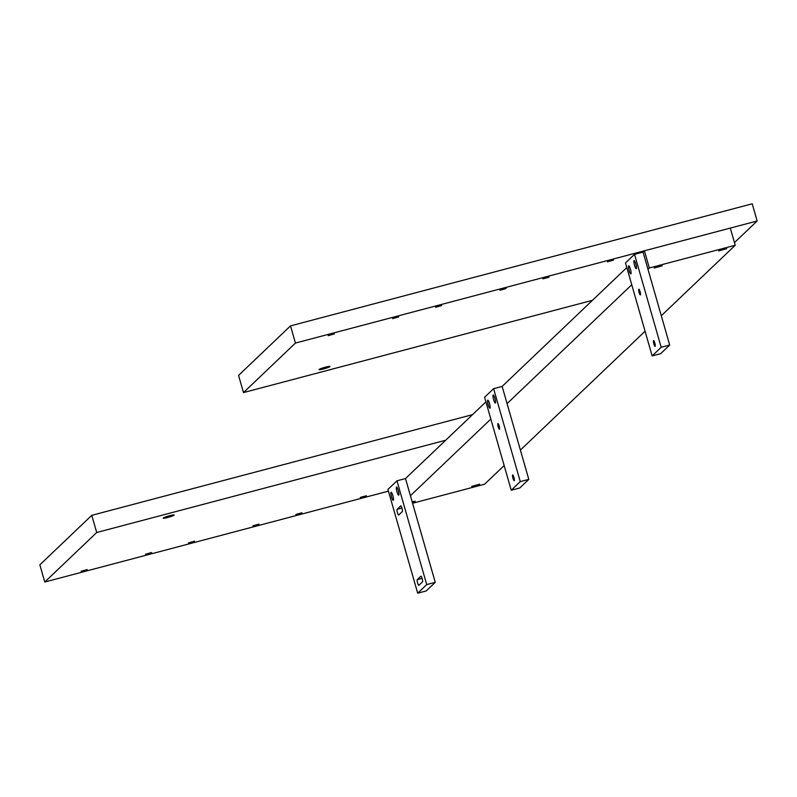 <?xml version="1.0" encoding="UTF-8"?>
<svg xmlns="http://www.w3.org/2000/svg" width="797" height="797" viewBox="0 0 797 797"><rect width="100%" height="100%" fill="white"/><g stroke="black" fill="none" stroke-linecap="round" stroke-linejoin="round"><path stroke-width="1.2" d="M640.071 291.612A2.969 0.578 75.2 0 1 640.35 294.94A2.969 0.578 75.2 0 1 639.035 292.22A2.969 0.578 75.2 0 1 638.835 289.191A2.969 0.578 75.2 0 1 640.071 291.612M654.815 343.029A2.969 0.578 75.2 0 1 655.094 346.356A2.969 0.578 75.2 0 1 653.779 343.637A2.969 0.578 75.2 0 1 653.58 340.608A2.969 0.578 75.2 0 1 654.815 343.029M635.847 264.026A4.174 0.807 75.2 0 1 636.245 268.689A4.174 0.807 75.2 0 1 634.402 264.863A4.174 0.807 75.2 0 1 634.113 260.629A4.174 0.807 75.2 0 1 635.847 264.026M630.427 269.187A4.174 0.807 75.2 0 1 630.826 273.859A4.174 0.807 75.2 0 1 628.982 270.034A4.174 0.807 75.2 0 1 628.694 265.79A4.174 0.807 75.2 0 1 630.427 269.187M652.145 355.91L660.673 353.659L669.699 345.041L661.181 347.293L634.532 254.343L625.496 262.95L652.145 355.91L661.181 347.293M669.699 345.041L643.049 252.091L634.532 254.343M435.252 582.338L426.216 590.946L417.698 593.197L426.724 584.59L435.252 582.338L405.494 478.559L485.911 401.897M502.14 386.415L493.622 388.667L484.586 397.285L511.236 490.235L519.764 487.983L528.8 479.376L502.14 386.415L626.821 267.563M643.049 252.091L644.404 250.796L649.336 267.981L647.981 269.276M631.742 284.748L507.071 403.601M490.832 419.073L410.425 495.734M662.217 265.819L654.257 268.011L662.217 265.819M644.404 250.796L730.301 228.081L735.232 245.267L649.336 267.981M412.577 503.256L484.576 484.217L504.162 465.548M520.391 450.076L645.072 331.223M661.301 315.742L735.232 245.267M471.694 486.379L479.655 484.187L471.694 486.379M718.735 250.876L726.695 248.684L718.735 250.876M412.119 501.672L415.227 501.223L412.358 502.479M499.161 425.947A2.969 0.578 75.2 0 1 499.45 429.274A2.969 0.578 75.2 0 1 498.125 426.544A2.969 0.578 75.2 0 1 497.926 423.526A2.969 0.578 75.2 0 1 499.161 425.947M513.906 477.363A2.969 0.578 75.2 0 1 514.185 480.691A2.969 0.578 75.2 0 1 512.869 477.961A2.969 0.578 75.2 0 1 512.67 474.942A2.969 0.578 75.2 0 1 513.906 477.363M494.937 398.351A4.174 0.807 75.2 0 1 495.345 403.013A4.174 0.807 75.2 0 1 493.492 399.197A4.174 0.807 75.2 0 1 493.213 394.953A4.174 0.807 75.2 0 1 494.937 398.351M489.517 403.521A4.174 0.807 75.2 0 1 489.926 408.184A4.174 0.807 75.2 0 1 488.073 404.358A4.174 0.807 75.2 0 1 487.794 400.124A4.174 0.807 75.2 0 1 489.517 403.521M528.8 479.376L520.272 481.627L493.622 388.667M511.236 490.235L520.272 481.627M422.51 581.89L418.963 585.227A2.969 0.578 75.2 0 1 418.833 585.367A2.969 0.578 75.2 0 1 417.518 582.647A2.969 0.578 75.2 0 1 417.319 579.618L420.876 576.211A2.969 0.578 75.2 0 1 420.936 576.181A2.969 0.578 75.2 0 1 422.211 578.752A2.969 0.578 75.2 0 1 422.51 581.89M422.091 578.363L417.349 579.618A2.969 0.578 75.2 0 1 417.349 579.618M392.871 495.654A4.174 0.807 75.2 0 1 393.27 500.317A4.174 0.807 75.2 0 1 391.427 496.491A4.174 0.807 75.2 0 1 391.138 492.257A4.174 0.807 75.2 0 1 392.871 495.654M398.291 490.484A4.174 0.807 75.2 0 1 398.689 495.156A4.174 0.807 75.2 0 1 396.846 491.331A4.174 0.807 75.2 0 1 396.557 487.087A4.174 0.807 75.2 0 1 398.291 490.484M402.336 511.574L398.799 514.902A2.969 0.578 75.2 0 1 398.669 515.051A2.969 0.578 75.2 0 1 397.354 512.322A2.969 0.578 75.2 0 1 397.155 509.303A2.969 0.578 75.2 0 1 397.185 509.303L400.712 505.886A2.969 0.578 75.2 0 1 400.771 505.856A2.969 0.578 75.2 0 1 402.047 508.436A2.969 0.578 75.2 0 1 402.336 511.574M401.927 508.048L397.185 509.303M405.494 478.559L396.966 480.81L387.94 489.418L417.698 593.197M426.724 584.59L396.966 480.81M151.629 552.52L145.512 554.214L151.629 552.52M259.005 524.137L252.888 525.821L259.005 524.137M366.381 495.744L360.264 497.428L366.381 495.744M301.953 512.78L295.846 514.463L301.953 512.78M194.578 541.173L188.471 542.857L194.578 541.173M87.202 569.556L81.085 571.24L87.202 569.556M174.125 515.151A5.718 0.598 -16 0 1 168.326 517.313A5.718 0.598 -16 0 1 163.206 518.16A5.718 0.598 -16 0 1 163.285 518.02A5.718 0.598 -16 0 1 169.084 515.858A5.718 0.598 -16 0 1 174.194 515.011A5.718 0.598 -16 0 1 174.125 515.151M388.438 491.151L44.781 582.019L39.85 564.834L91.785 515.33L472.521 414.649M44.781 582.019L96.716 532.506L445.692 440.233M96.716 532.506L91.785 515.33M542.926 278.87L549.033 277.187L542.926 278.87M435.551 307.263L441.658 305.58L435.551 307.263M328.175 335.657L334.282 333.973L328.175 335.657M392.602 318.621L398.709 316.937L392.602 318.621M499.978 290.228L506.085 288.544L499.978 290.228M607.354 261.844L613.461 260.151L607.354 261.844M319.099 369.479A5.718 0.598 -16 0 1 324.887 367.327A5.718 0.598 -16 0 1 330.008 366.471A5.718 0.598 -16 0 1 329.938 366.62A5.718 0.598 -16 0 1 324.14 368.772A5.718 0.598 -16 0 1 319.019 369.629A5.718 0.598 -16 0 1 319.099 369.479M295.428 343.069L757.15 220.988L752.219 203.803L290.507 325.883L295.428 343.069L243.493 392.582L238.562 375.397L290.507 325.883M592.47 300.31L243.493 392.582M757.15 220.988L734.465 242.607"/></g></svg>
